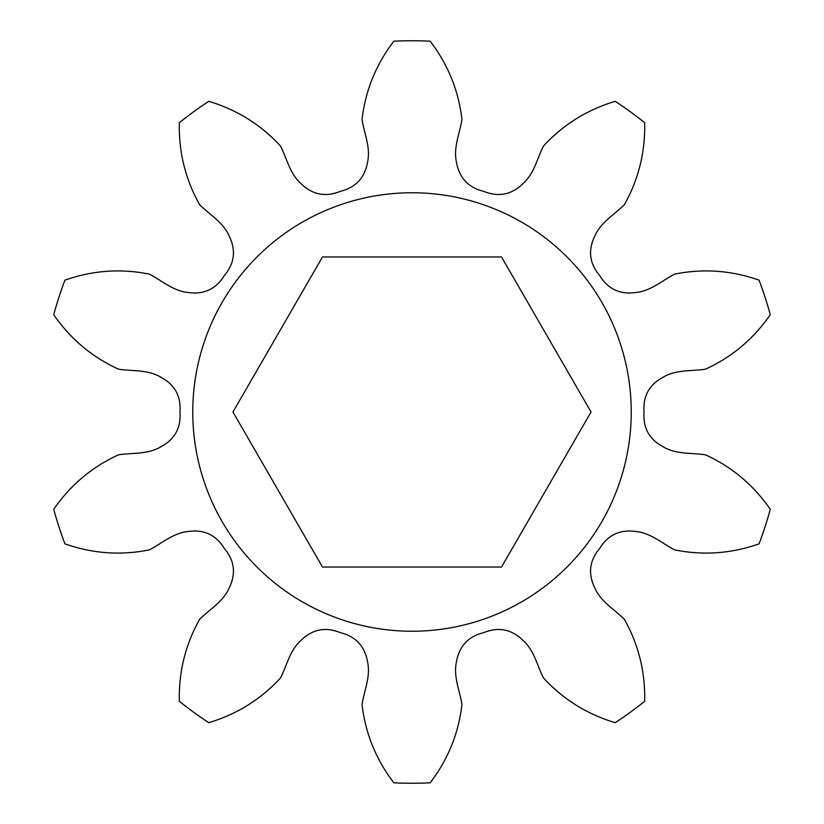 <?xml version="1.0" encoding="UTF-8"?>
<svg xmlns="http://www.w3.org/2000/svg" width="824" height="824" viewBox="0 0 824 824"><rect width="100%" height="100%" fill="white"/><g stroke="black" fill="none" stroke-linecap="round" stroke-linejoin="round"><path stroke-width="0.62" stroke-dasharray="4.12 3.09" d="M631.236 412A219.236 219.236 0 0 0 412 192.764A219.236 219.236 0 0 0 192.764 412A219.236 219.236 0 0 0 412 631.236A219.236 219.236 0 0 0 631.236 412A219.236 219.236 0 0 0 412 192.764A219.236 219.236 0 0 0 192.764 412A219.236 219.236 0 0 0 412 631.236A219.236 219.236 0 0 0 631.236 412A219.236 219.236 0 0 0 412 192.764A219.236 219.236 0 0 0 192.764 412A219.236 219.236 0 0 0 412 631.236A219.236 219.236 0 0 0 631.236 412M322.483 567.046L501.517 567.046L591.035 412L501.517 256.954L322.483 256.954L232.965 412L322.483 567.046M208.75 722.669A371.243 371.243 0 0 1 179.344 701.296C178.643 671.921 185.431 644.543 199.707 619.174C209.739 609.245 223.325 601.654 229.237 587.862C236.158 573.597 234.51 560.433 224.282 548.382C215.981 534.931 203.981 529.296 188.263 531.48C173.328 532.829 161.906 543.407 149.36 549.876C120.819 555.623 92.69 553.625 64.962 543.871A371.243 371.243 0 0 1 53.735 509.294C70.431 485.109 92.01 466.961 118.481 454.827C132.427 452.685 147.887 454.539 160.762 446.855C174.76 439.377 181.156 427.759 179.972 412C181.156 396.241 174.76 384.623 160.762 377.145C147.887 369.461 132.427 371.315 118.481 369.173C92.01 357.039 70.431 338.891 53.735 314.706A371.243 371.243 0 0 1 64.962 280.129C92.69 270.375 120.819 268.377 149.36 274.124C161.906 280.593 173.328 291.171 188.263 292.52C203.981 294.704 215.981 289.07 224.282 275.618C234.51 263.567 236.158 250.403 229.237 236.138C223.325 222.346 209.739 214.755 199.707 204.826C185.431 179.457 178.643 152.079 179.344 122.704A371.243 371.243 0 0 1 208.75 101.331C236.91 109.736 260.848 124.651 280.562 146.075C286.917 158.682 289.935 173.957 301.213 183.834C312.656 194.835 325.676 197.327 340.302 191.333C355.659 187.594 364.723 177.912 367.514 162.297C370.841 147.671 364.301 133.54 362.024 119.604C365.382 90.692 375.981 64.55 393.821 41.2A371.243 371.243 0 0 1 430.179 41.2C448.019 64.55 458.618 90.692 461.976 119.604C459.699 133.54 453.159 147.671 456.486 162.297C459.277 177.912 468.341 187.594 483.698 191.333C498.324 197.327 511.344 194.835 522.787 183.834C534.065 173.957 537.083 158.682 543.438 146.075C563.153 124.651 587.09 109.736 615.25 101.331A371.243 371.243 0 0 1 644.656 122.704C645.357 152.079 638.569 179.457 624.293 204.826C614.261 214.755 600.675 222.346 594.763 236.138C587.842 250.403 589.49 263.567 599.717 275.618C608.019 289.07 620.019 294.704 635.737 292.52C650.672 291.171 662.094 280.593 674.64 274.124C703.181 268.377 731.31 270.375 759.038 280.129A371.243 371.243 0 0 1 770.265 314.706C753.569 338.891 731.99 357.039 705.519 369.173C691.573 371.315 676.113 369.461 663.238 377.145C649.24 384.623 642.844 396.241 644.028 412C642.844 427.759 649.24 439.377 663.238 446.855C676.113 454.539 691.573 452.685 705.519 454.827C731.99 466.961 753.569 485.109 770.265 509.294A371.243 371.243 0 0 1 759.038 543.871C731.31 553.625 703.181 555.623 674.64 549.876C662.094 543.407 650.672 532.829 635.737 531.48C620.019 529.296 608.019 534.931 599.717 548.382C589.49 560.433 587.842 573.597 594.763 587.862C600.675 601.654 614.261 609.245 624.293 619.174C638.569 644.543 645.357 671.921 644.656 701.296A371.243 371.243 0 0 1 615.25 722.669C587.09 714.264 563.153 699.349 543.438 677.925C537.083 665.318 534.065 650.043 522.787 640.166C511.344 629.165 498.324 626.673 483.698 632.667C468.341 636.406 459.277 646.088 456.486 661.703C453.159 676.329 459.699 690.461 461.976 704.396C458.618 733.309 448.019 759.45 430.179 782.8A371.243 371.243 0 0 1 393.821 782.8C375.981 759.45 365.382 733.309 362.024 704.396C364.301 690.461 370.841 676.329 367.514 661.703C364.723 646.088 355.659 636.406 340.302 632.667C325.676 626.673 312.656 629.165 301.213 640.166C289.935 650.043 286.917 665.318 280.562 677.925C260.848 699.349 236.91 714.264 208.75 722.669"/><path stroke-width="1.24" d="M631.236 412A219.236 219.236 0 0 0 412 192.764A219.236 219.236 0 0 0 192.764 412A219.236 219.236 0 0 0 412 631.236A219.236 219.236 0 0 0 631.236 412M591.035 412L501.517 256.954L322.483 256.954L232.965 412L322.483 567.046L501.517 567.046L591.035 412M393.821 782.8A371.243 371.243 0 0 0 430.179 782.8C448.019 759.45 458.618 733.309 461.976 704.396C459.699 690.461 453.159 676.329 456.486 661.703C459.277 646.088 468.341 636.406 483.698 632.667C498.324 626.673 511.344 629.165 522.787 640.166C534.065 650.043 537.083 665.318 543.438 677.925C563.153 699.349 587.09 714.264 615.25 722.669A371.243 371.243 0 0 0 644.656 701.296C645.357 671.921 638.569 644.543 624.293 619.174C614.261 609.245 600.675 601.654 594.763 587.862C587.842 573.597 589.49 560.433 599.717 548.382C608.019 534.931 620.019 529.296 635.737 531.48C650.672 532.829 662.094 543.407 674.64 549.876C703.181 555.623 731.31 553.625 759.038 543.871A371.243 371.243 0 0 0 770.265 509.294C753.569 485.109 731.99 466.961 705.519 454.827C691.573 452.685 676.113 454.539 663.238 446.855C649.24 439.377 642.844 427.759 644.028 412C642.844 396.241 649.24 384.623 663.238 377.145C676.113 369.461 691.573 371.315 705.519 369.173C731.99 357.039 753.569 338.891 770.265 314.706A371.243 371.243 0 0 0 759.038 280.129C731.31 270.375 703.181 268.377 674.64 274.124C662.094 280.593 650.672 291.171 635.737 292.52C620.019 294.704 608.019 289.07 599.717 275.618C589.49 263.567 587.842 250.403 594.763 236.138C600.675 222.346 614.261 214.755 624.293 204.826C638.569 179.457 645.357 152.079 644.656 122.704A371.243 371.243 0 0 0 615.25 101.331C587.09 109.736 563.153 124.651 543.438 146.075C537.083 158.682 534.065 173.957 522.787 183.834C511.344 194.835 498.324 197.327 483.698 191.333C468.341 187.594 459.277 177.912 456.486 162.297C453.159 147.671 459.699 133.54 461.976 119.604C458.618 90.692 448.019 64.55 430.179 41.2A371.243 371.243 0 0 0 393.821 41.2C375.981 64.55 365.382 90.692 362.024 119.604C364.301 133.54 370.841 147.671 367.514 162.297C364.723 177.912 355.659 187.594 340.302 191.333C325.676 197.327 312.656 194.835 301.213 183.834C289.935 173.957 286.917 158.682 280.562 146.075C260.848 124.651 236.91 109.736 208.75 101.331A371.243 371.243 0 0 0 179.344 122.704C178.643 152.079 185.431 179.457 199.707 204.826C209.739 214.755 223.325 222.346 229.237 236.138C236.158 250.403 234.51 263.567 224.282 275.618C215.981 289.07 203.981 294.704 188.263 292.52C173.328 291.171 161.906 280.593 149.36 274.124C120.819 268.377 92.69 270.375 64.962 280.129A371.243 371.243 0 0 0 53.735 314.706C70.431 338.891 92.01 357.039 118.481 369.173C132.427 371.315 147.887 369.461 160.762 377.145C174.76 384.623 181.156 396.241 179.972 412C181.156 427.759 174.76 439.377 160.762 446.855C147.887 454.539 132.427 452.685 118.481 454.827C92.01 466.961 70.431 485.109 53.735 509.294A371.243 371.243 0 0 0 64.962 543.871C92.69 553.625 120.819 555.623 149.36 549.876C161.906 543.407 173.328 532.829 188.263 531.48C203.981 529.296 215.981 534.931 224.282 548.382C234.51 560.433 236.158 573.597 229.237 587.862C223.325 601.654 209.739 609.245 199.707 619.174C185.431 644.543 178.643 671.921 179.344 701.296A371.243 371.243 0 0 0 208.75 722.669C236.91 714.264 260.848 699.349 280.562 677.925C286.917 665.318 289.935 650.043 301.213 640.166C312.656 629.165 325.676 626.673 340.302 632.667C355.659 636.406 364.723 646.088 367.514 661.703C370.841 676.329 364.301 690.461 362.024 704.396C365.382 733.309 375.981 759.45 393.821 782.8"/></g></svg>

